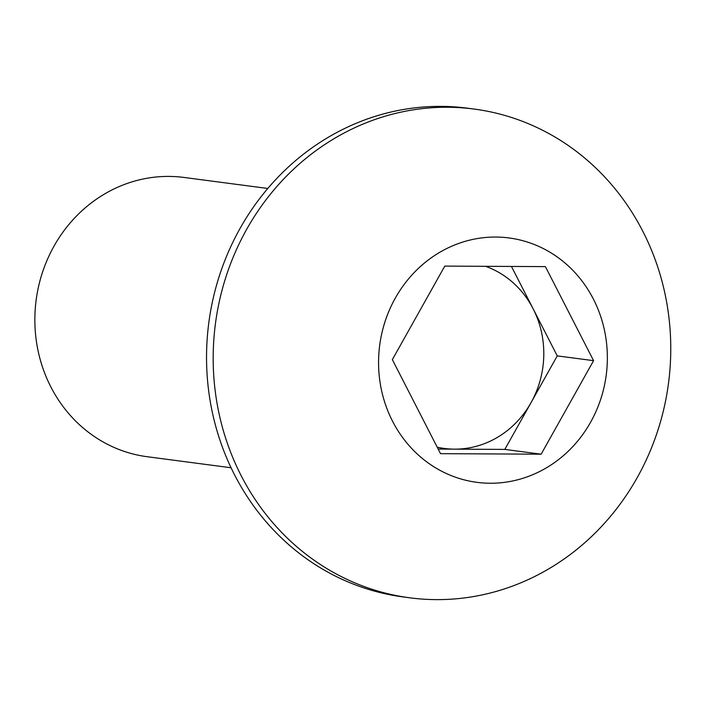 <?xml version="1.0" encoding="UTF-8"?>
<svg xmlns="http://www.w3.org/2000/svg" width="706" height="706" viewBox="0 0 706 706"><rect width="100%" height="100%" fill="white"/><g stroke="black" fill="none" stroke-linecap="round" stroke-linejoin="round"><path stroke-width="1.06" d="M511.435 266.444L557.255 355.886L504.816 449.413L454.514 449.148A93.898 87.041 97.5 0 0 531.036 402.649A93.898 87.041 97.5 0 0 533.162 308.866A93.898 87.041 97.5 0 0 485.587 266.312M267.795 188.467L183.957 177.444A140.847 130.557 97.5 0 0 168.787 176.412A140.847 130.557 97.5 0 0 35.3 308.222A140.847 130.557 97.5 0 0 147.227 456.729L231.065 467.76M474.114 109.059L467.478 108.186A246.482 228.479 97.5 0 0 440.923 106.377A246.482 228.479 97.5 0 0 207.317 337.053A246.482 228.479 97.5 0 0 403.188 596.941L409.824 597.814A246.482 228.479 97.5 0 0 436.379 599.623A246.482 228.479 97.5 0 0 657.083 432.734A265.121 265.121 0 0 0 670.276 332.464A246.482 228.479 97.5 0 0 474.114 109.059A246.482 228.479 97.5 0 0 447.56 107.25A246.482 228.479 97.5 0 0 213.238 352.259A246.482 228.479 97.5 0 0 409.824 597.814M378.601 359.557A123.241 114.24 97.5 0 0 490.167 483.239A123.241 114.24 97.5 0 0 607.328 360.731A123.241 114.24 97.5 0 0 495.753 237.048A123.241 114.24 97.5 0 0 378.601 359.557M444.789 266.1L545.403 266.621L593.578 360.66L541.14 454.187L440.526 453.667L392.351 359.628L444.789 266.1M557.255 355.886L593.578 360.66M504.816 449.413L541.14 454.187M437.208 447.18A93.898 87.041 97.5 0 0 454.514 449.148L438.17 449.069"/></g></svg>
